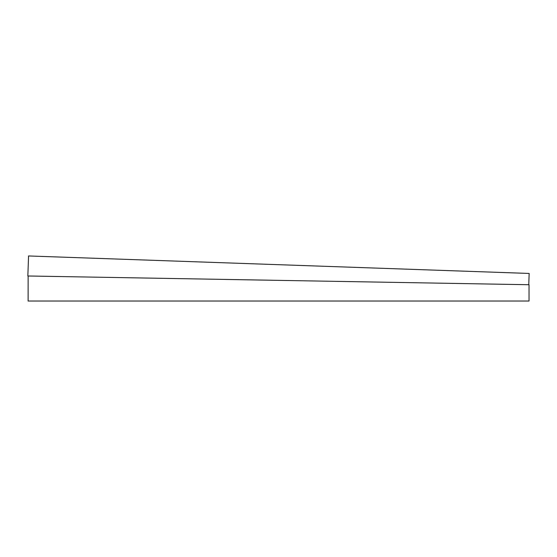 <?xml version="1.0" encoding="UTF-8"?>
<svg xmlns="http://www.w3.org/2000/svg" width="557" height="557" viewBox="0 0 557 557"><rect width="100%" height="100%" fill="white"/><g stroke="black" fill="none" stroke-linecap="round" stroke-linejoin="round"><path stroke-width="0.84" d="M53.2 276.432L28.135 275.993L28.122 301.038L529.039 301.038L529.032 284.731L27.85 275.987L278.584 280.366M528.767 284.731L529.15 273.445L28.56 255.962L27.85 275.987"/></g></svg>
